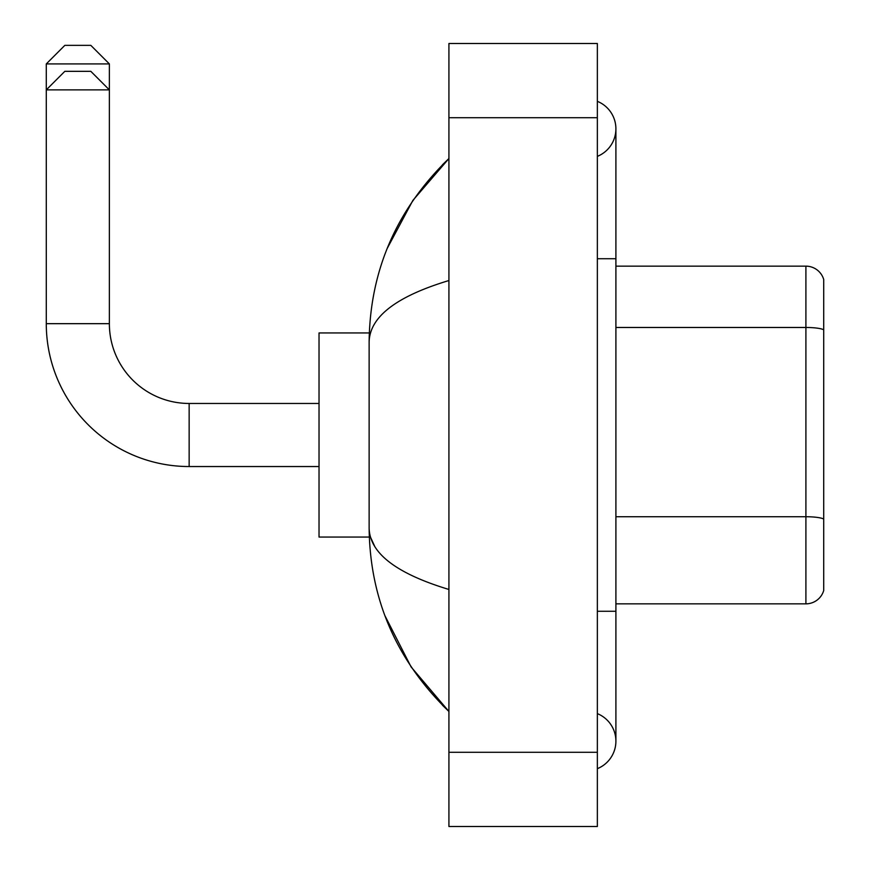 <?xml version="1.0" encoding="UTF-8"?>
<svg xmlns="http://www.w3.org/2000/svg" width="870" height="870" viewBox="0 0 870 870"><rect width="100%" height="100%" fill="white"/><g stroke="black" fill="none" stroke-linecap="round" stroke-linejoin="round"><path stroke-width="1.3" d="M823.716 279.509A18.553 18.553 0 0 0 805.903 266.155A18.553 18.553 0 0 1 823.716 279.509L823.716 590.491A18.553 18.553 0 0 1 805.903 603.845L615.906 603.845M823.716 330.067L823.716 329.806A18.553 3.219 180 0 0 805.903 327.479L805.903 266.155L615.906 266.155M597.353 611.273L615.906 611.273L615.906 128.847A29.689 29.689 0 0 1 597.353 156.372A29.689 29.689 0 0 0 597.353 101.333A29.689 29.689 0 0 1 615.906 128.847A29.689 29.689 0 0 0 597.353 101.333A29.689 29.689 0 0 1 615.906 128.847M597.353 768.667A29.689 29.689 0 0 0 597.353 713.628A29.689 29.689 0 0 1 597.353 768.667A29.689 29.689 0 0 0 615.906 741.153A29.689 29.689 0 0 1 597.353 768.667M448.92 280.531C396.437 296.355 369.837 316.789 369.13 341.856L369.13 528.144C369.728 553.124 396.318 573.569 448.92 589.468M448.92 826.5L597.353 826.5L597.353 43.5L448.92 43.5L448.92 826.5M369.13 341.856C369.924 270.505 396.524 209.398 448.92 158.536L412.902 200.383L387.193 248.45M384.953 615.753L411.118 666.975L448.92 711.464C396.524 660.602 369.924 599.495 369.13 528.144M374.698 546.327L370.446 537.051M319.029 466.537L189.149 466.537L189.149 403.462A79.779 79.779 0 0 1 109.37 323.673L109.37 63.912L46.284 63.912L64.837 45.36L90.817 45.36L109.37 63.912M189.149 466.537A142.865 142.865 0 0 1 46.284 323.673L46.284 89.882L109.37 89.882L90.817 71.329L64.837 71.329L46.284 89.882L46.284 63.912M319.029 403.462L189.149 403.462A79.779 79.779 0 0 1 109.37 323.673L46.284 323.673M369.293 332.949L319.029 332.949L319.029 537.051L369.293 537.051M823.716 519.064A18.553 3.219 180 0 0 805.903 516.736L805.903 327.479L615.906 327.479M805.903 603.845L805.903 516.736L615.906 516.736M597.353 258.727L615.906 258.727M448.92 752.278L597.353 752.278M448.92 117.722L597.353 117.722M615.906 611.273L615.906 741.153M448.92 158.536L442.46 164.767M448.92 711.464L442.46 705.233"/></g></svg>
